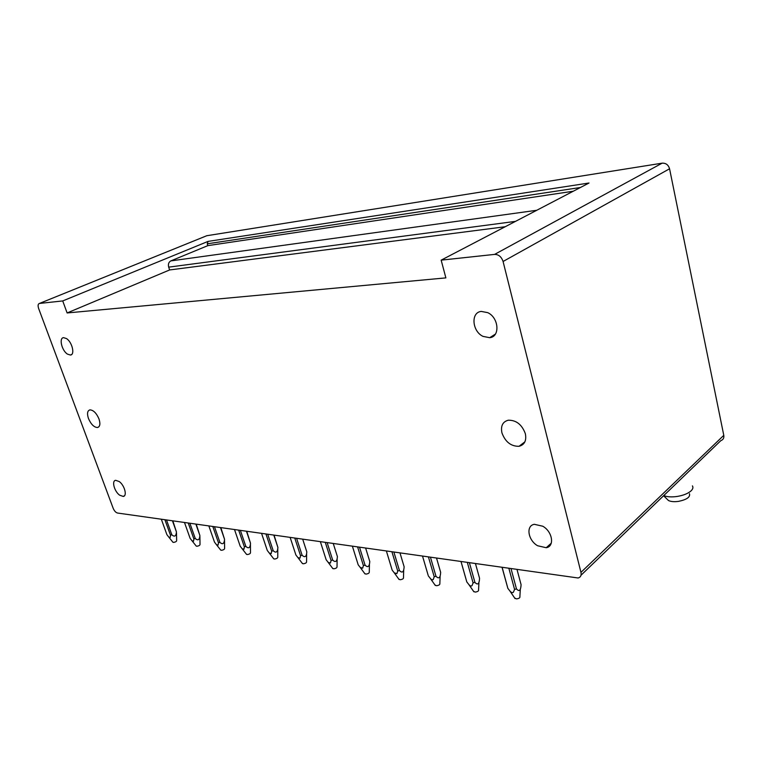 <?xml version="1.0" encoding="UTF-8"?>
<svg xmlns="http://www.w3.org/2000/svg" width="762" height="762" viewBox="0 0 762 762"><rect width="100%" height="100%" fill="white"/><g stroke="black" fill="none" stroke-linecap="round" stroke-linejoin="round"><path stroke-width="1.14" d="M62.722 300.933L208.045 241.402L207.235 243.811L207.826 245.64L170.85 260.899C168.678 262.118 167.964 264.204 168.688 267.138L169.631 269.948L67.123 312.953L62.722 300.933L39.472 303.438L206.092 236.001M38.662 308.572L113.176 508.292C114.319 510.959 115.767 512.54 117.519 513.036L578.148 577.996C580.615 577.272 581.549 575.396 580.958 572.367L723.786 435.35L669.569 168.783C668.379 164.849 665.893 162.982 662.121 163.173L206.788 235.725L39.462 303.438C37.986 303.914 37.719 305.629 38.662 308.572M208.045 241.402L589.026 183.013L441.16 260.147L445.875 277.882L67.123 312.953M505.225 226.733L169.631 269.948M573.3 191.224L207.826 245.64M441.16 260.147L494.595 254.394C498.662 254.432 501.482 256.804 503.072 261.48L580.958 572.367M723.786 435.35C724.167 437.998 723.186 439.76 720.833 440.636L581.015 575.234M501.939 432.892C500.567 425.958 502.682 421.729 508.283 420.205C516.274 420.091 521.97 424.596 525.351 433.711C526.656 440.617 524.561 444.817 519.055 446.294C511.045 446.437 505.339 441.97 501.939 432.892M487.728 312.649C498.9 317.659 500.282 336.89 489.69 337.69L483.041 336.394C472.049 331.327 470.592 312.277 481.298 311.42L487.728 312.649M542.782 526.228C552.536 531.628 554.822 546.487 546.211 547.726L537.601 545.744C527.98 540.296 525.675 525.589 534.362 524.313L542.782 526.228M119.215 481.546C124.558 485.232 127.454 496.119 123.215 496.443L119.634 495.176C114.329 491.471 111.433 480.67 115.691 480.317L119.215 481.546M66.484 338.566C72.19 342.043 75.209 354.873 70.409 355.035L67.427 354.101C61.779 350.606 58.75 337.861 63.579 337.661L66.484 338.566M98.965 418.9C96.422 413.08 93.412 410.08 89.926 409.87C87.363 410.708 86.878 413.595 88.478 418.538C91.011 424.329 94.021 427.32 97.507 427.52C100.051 426.71 100.536 423.834 98.965 418.9M666.74 498.824L668.474 500.529C670.912 501.682 674.275 501.958 678.571 501.367C686.762 499.634 690.401 497.091 689.467 493.728M663.75 495.595C667.141 496.948 671.636 497.234 677.218 496.453C683.552 495.376 688.229 493.462 691.239 490.699C692.953 488.956 693.344 487.347 692.41 485.87M172.45 520.817L176.432 531.933C176.108 536.238 174.574 537.191 171.841 534.819L166.507 519.979M161.334 519.246L166.897 534.657L168.84 537.172L170.231 537.391L170.478 535.21L164.906 519.751M171.841 534.819L170.478 535.21M172.841 520.875L176.432 531.933M176.489 533L176.651 540.629C176.584 541.449 175.584 542.039 173.65 542.411L172.85 542.144M195.882 524.142L199.882 535.524C199.558 539.934 198.015 540.925 195.262 538.496L189.89 523.294M184.499 522.532L190.109 538.315L192.072 540.858L193.567 541.125L193.862 538.896L188.252 523.065M195.262 538.496L193.862 538.896M196.244 524.189L199.882 535.524M199.901 536.534L200.025 544.43C199.987 545.278 198.968 545.878 196.987 546.259L196.139 545.963M220.513 527.637L224.552 539.296C224.219 543.82 222.666 544.84 219.904 542.363L214.493 526.78M208.864 525.98L214.513 542.153L216.494 544.735L218.113 545.049L218.465 542.773L212.817 526.542M219.904 542.363L218.465 542.773M220.856 527.685L224.552 539.296M224.514 540.248L224.609 548.43C224.59 549.297 223.561 549.926 221.542 550.297L220.628 549.973M246.469 531.314L250.517 543.268C250.193 547.916 248.641 548.964 245.85 546.43L244.373 546.849L238.696 530.209M240.401 530.457L245.85 546.43M234.525 529.619L240.201 546.202L242.211 548.802L243.954 549.183L244.373 546.849M246.774 531.352L250.517 543.268M250.431 544.268L250.488 552.641C250.488 553.545 249.46 554.184 247.383 554.555L246.412 554.193M273.825 535.191L277.901 547.459C277.568 552.231 276.006 553.317 273.215 550.726L271.691 551.155L265.986 534.076M267.738 534.324L273.215 550.726M261.585 533.457L267.291 550.478L269.319 553.098L271.215 553.536L271.691 551.155M274.101 535.229L277.901 547.459M277.768 548.954L277.768 557.079C277.806 558.013 276.758 558.67 274.634 559.051L273.587 558.651M296.618 538.42L302.114 555.26C304.924 557.908 306.486 556.784 306.81 551.888L302.724 539.286M290.17 537.505L295.894 554.984L297.942 557.622L299.99 558.146L300.542 555.698L294.818 538.163M302.114 555.26L300.542 555.698M306.619 553.879L306.572 561.765C306.638 562.737 305.581 563.413 303.4 563.785L302.276 563.337M333.289 543.62L337.395 556.565C337.061 561.613 335.49 562.775 332.68 560.051L327.174 542.754M320.402 541.792L326.107 559.613M325.326 542.487L331.07 560.508L332.68 560.051M331.07 560.508L330.432 563.013L328.203 562.404L326.146 559.746M337.118 559.07L337.023 566.718C337.128 567.728 336.061 568.423 333.823 568.795L332.603 568.3M359.559 547.335L365.065 565.137C367.884 567.919 369.456 566.718 369.78 561.518L365.674 548.202M352.435 546.325L358.102 564.518M357.654 547.068L363.398 565.604L365.065 565.137M363.398 565.604L362.674 568.166L360.255 567.461L358.188 564.794M369.427 564.556L369.275 571.967C369.418 573.014 368.341 573.729 366.036 574.11L364.722 573.548M393.935 552.212L399.44 570.528C402.25 573.386 403.812 572.138 404.136 566.785L400.04 553.079M386.429 551.145L392.039 569.7M391.973 551.936L397.716 571.014L399.44 570.528M403.965 566.195L404.136 566.785M397.716 571.014L396.897 573.643L394.249 572.814L392.182 570.147M403.698 570.338L403.489 577.539C403.67 578.634 402.584 579.368 400.221 579.739L398.793 579.11M436.578 558.251L440.665 572.367C440.35 577.901 438.788 579.196 435.978 576.263L430.492 557.393M422.577 556.27L428.12 575.177M428.482 557.108L434.207 576.758L435.978 576.263M440.446 571.614L440.665 572.367M434.207 576.758L433.273 579.463C432.502 580.168 431.54 579.844 430.368 578.491L428.311 575.843M440.122 576.463L439.855 583.463C440.084 584.597 438.979 585.349 436.55 585.721L434.988 585.016M461.058 561.727L466.792 581.911L461.086 561.727M475.507 563.766L479.565 578.32C479.25 584.035 477.698 585.378 474.917 582.368L473.078 582.882L467.382 562.623M469.449 562.908L474.917 582.368M479.374 577.634L479.565 578.32M473.078 582.882L472.021 585.654C471.135 586.388 470.068 586.007 468.83 584.53L466.792 581.911M478.907 582.949L478.574 589.769C478.85 590.95 477.736 591.731 475.231 592.093L473.535 591.302M502.091 567.538L507.863 588.378L502.196 567.557M517.055 569.662L521.084 584.673C520.76 590.588 519.227 591.988 516.474 588.893L511.064 568.804M508.921 568.509L514.579 589.426L516.474 588.893M520.941 584.178L521.084 584.673M514.579 589.426L513.378 592.274C512.359 593.017 511.188 592.579 509.864 590.95L507.863 588.378M520.284 589.836L519.884 596.503C520.217 597.732 519.084 598.532 516.512 598.894L514.645 597.989M515.474 221.38L168.688 267.138M170.85 260.899L536.772 210.274M580.434 187.5L207.235 243.811M503.072 261.48L669.569 168.783M494.595 254.394L662.121 163.173M519.055 446.294L524.885 441.846M489.69 337.69L495.376 334.118M546.211 547.726L551.269 543.192M123.215 496.443L124.511 495.691M70.409 355.035L71.647 354.482M98.87 426.825L97.507 427.52M668.474 500.529L663.597 495.738M172.974 542.296L168.84 537.172M196.282 546.135L192.072 540.858M220.78 550.174L216.494 544.735M246.574 554.412L242.211 548.802M273.768 558.889L269.319 553.098M302.476 563.613L297.942 557.622M332.832 568.614L328.203 562.404M364.979 573.9L360.255 567.461M399.078 579.511L394.249 572.814M435.312 585.464L430.368 578.491M473.888 591.807L468.83 584.53M515.045 598.58L509.864 590.95"/></g></svg>
